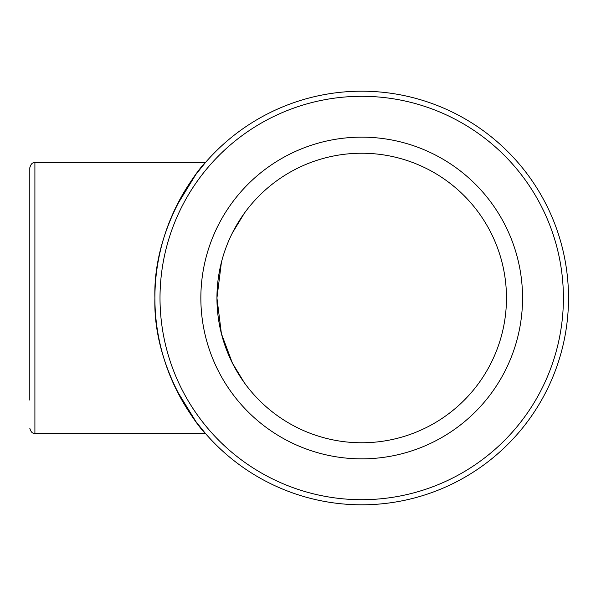 <?xml version="1.0" encoding="UTF-8"?>
<svg xmlns="http://www.w3.org/2000/svg" width="596" height="596" viewBox="0 0 596 596"><rect width="100%" height="100%" fill="white"/><g stroke="black" fill="none" stroke-linecap="round" stroke-linejoin="round"><path stroke-width="0.89" d="M176.453 206.089L195.89 174.419L205.322 162.686L34.903 162.686C32.556 162.283 30.858 163.989 29.8 167.789L29.8 400.125M154.9 298A206.805 206.805 0 0 0 465.111 477.098A206.805 206.805 0 0 0 465.111 118.902A206.805 206.805 0 0 0 154.9 298A206.805 206.805 0 0 0 465.111 477.098A206.805 206.805 0 0 0 465.111 118.902A206.805 206.805 0 0 0 154.9 298C152.628 223.016 204.123 162.291 205.322 162.686C204.123 162.291 152.628 223.016 154.9 298C152.628 372.984 204.123 433.709 205.322 433.314L195.89 421.581L176.453 389.911M29.8 195.875L29.8 167.789M522.55 298A160.846 160.846 0 0 1 281.282 437.3A160.846 160.846 0 0 1 281.282 158.7A160.846 160.846 0 0 1 522.55 298M232.351 362.994L244.315 382.707L232.403 363.098L221.407 333.671L216.944 298A144.761 144.761 0 0 0 434.089 423.369A144.761 144.761 0 0 0 434.089 172.631A144.761 144.761 0 0 0 216.944 298L221.407 262.329M232.351 233.006L244.315 213.293L232.351 233.006M29.8 428.211C30.858 432.011 32.556 433.717 34.903 433.314L34.903 162.686M160.011 298A201.694 201.694 0 0 1 462.556 123.327A201.694 201.694 0 0 1 462.556 472.673A201.694 201.694 0 0 1 160.011 298M34.903 433.314L205.322 433.314"/></g></svg>
